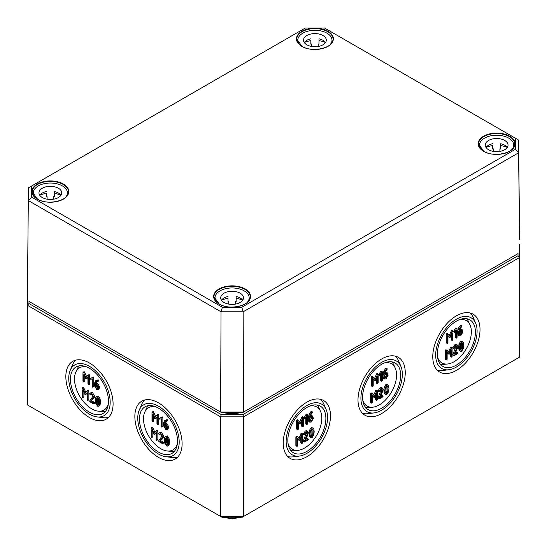 <?xml version="1.0" encoding="UTF-8"?>
<svg xmlns="http://www.w3.org/2000/svg" width="547" height="547" viewBox="0 0 547 547"><rect width="100%" height="100%" fill="white"/><g stroke="black" fill="none" stroke-linecap="round" stroke-linejoin="round"><path stroke-width="0.82" d="M460.759 349.868L461.634 350.374L460.608 349.383L460.615 344.904L461.634 342.723L462.659 343.721L462.659 348.2L461.634 350.374L461.135 350.408M460.718 349.848L461.736 347.673L461.606 342.743M461.634 342.723L462.133 342.689M461.634 351.331L463.343 348.528L463.706 345.355L463.343 342.607L462.694 341.663L461.634 341.772L459.924 344.569L459.562 347.748L459.924 350.504L460.567 351.441L461.634 351.331M460.567 351.441L459.008 349.971L458.639 347.215L459.008 344.042L460.718 341.239L462.694 341.663M452.109 356.357L452.109 347.748L451.692 347.509L449.21 352.856L447.09 350.408L446.311 351.099L446.311 359.707L446.721 359.947L447.138 359.229L447.138 352.186L449.21 354.21L451.282 349.793L451.282 356.835L451.692 357.075L452.109 356.357M451.692 357.075L450.359 356.302L450.776 356.541L450.359 356.302L450.359 351.919M449.21 354.21L447.138 352.726M446.721 359.947L445.388 359.174L445.798 359.413L445.388 359.174L445.388 350.565L445.798 349.848L446.94 350.326M447.09 350.408L446.167 349.875M448.444 351.967L450.776 346.976L452.109 347.748M459.555 331.632L461.689 330.826L462.044 331.626L462.044 332.59L460.806 334.737L459.918 334.832L459.555 334.026L459.555 331.632M459.589 334.34L461.128 332.056L461.094 330.778M461.839 326.422L461.634 325.656L459.671 328.248L458.728 331.632L458.728 334.518L459.33 335.851L460.806 335.694L462.871 332.111L462.27 329.793L459.589 330.655L460.225 328.631L461.839 326.422M460.806 329.95L459.89 329.424L461.347 329.26L462.27 329.793M459.33 335.851L458.407 335.318L457.812 333.991L457.812 331.099L458.748 327.715L460.335 325.451L460.711 325.123L462.044 325.889M452.937 339.755L452.937 331.154L452.526 330.914L450.044 336.255L447.918 333.814L447.138 334.497L447.138 343.106L447.555 343.345L447.966 342.627L447.966 335.591L450.044 337.608L452.109 333.198L452.109 340.234L452.526 340.473L452.937 339.755M452.526 340.473L451.193 339.708L451.603 339.947L451.193 339.708L451.193 335.318M450.044 337.608L447.966 336.125M447.555 343.345L446.222 342.572L446.632 342.812L446.222 342.572L446.222 333.971L446.632 333.253L447.767 333.725M447.918 333.814L446.995 333.28M449.272 335.373L451.603 330.381L452.937 331.154M385.991 393.033L386.873 393.539L385.847 392.548L385.854 388.069L386.873 385.888L387.891 386.886L387.891 391.372L386.873 393.539L386.373 393.573M385.95 393.013L386.975 390.838L386.838 385.908M386.873 385.888L387.365 385.861M386.873 394.496L388.575 391.693L388.938 388.52L388.575 385.772L387.932 384.828L386.873 384.938L385.163 387.734L384.794 390.914L385.163 393.669L385.799 394.606L386.873 394.496M385.799 394.606L384.24 393.136L383.878 390.38L384.24 387.208L385.95 384.404L387.932 384.828M377.341 399.522L377.341 390.914L376.931 390.674L374.449 396.021L372.322 393.573L371.543 394.264L371.543 402.872L371.953 403.112L372.37 402.394L372.37 395.351L374.449 397.375L376.514 392.958L376.514 400.001L376.931 400.24L377.341 399.522M376.931 400.24L375.598 399.467L376.008 399.707L375.598 399.467L375.598 395.084M374.449 397.375L372.37 395.891M371.953 403.112L370.62 402.339L371.037 402.578L370.62 402.339L370.62 393.731L371.037 393.013L372.172 393.491M372.322 393.573L371.399 393.04M373.676 395.132L376.008 390.141L377.341 390.914M384.794 374.798L386.92 373.991L387.283 374.791L387.283 375.755L386.038 377.902L385.156 377.998L384.794 377.191L384.794 374.798M384.821 377.505L386.36 375.221L386.332 373.943M387.078 369.594L386.866 368.822L384.903 371.413L383.967 374.798L383.967 377.683L384.562 379.016L386.038 378.859L388.11 375.276L387.502 372.958L384.828 373.82L385.464 371.796L387.078 369.594M386.038 373.116L385.122 372.589L386.585 372.425L387.502 372.958M384.562 379.016L383.645 378.483L383.044 377.156L383.044 374.264L383.98 370.88L385.567 368.616L385.95 368.288L387.283 369.054M378.175 382.927L378.175 374.319L377.758 374.08L375.276 379.42L373.15 376.979L372.377 377.662L372.377 386.271L372.787 386.51L373.204 385.792L373.204 378.756L375.276 380.774L377.348 376.363L377.348 383.399L377.758 383.638L378.175 382.927M377.758 383.638L376.425 382.873L376.842 383.112L376.425 382.873L376.425 378.483M375.276 380.774L373.204 379.29M372.787 386.51L371.454 385.738L371.864 385.977L371.454 385.738L371.454 377.136L371.864 376.418L373.006 376.89M373.15 376.979L372.233 376.445M374.51 378.538L376.842 373.546L378.175 374.319M311.222 436.198L312.105 436.704L311.079 435.713L311.086 431.234L312.105 429.053L313.13 430.051L313.13 434.537L312.105 436.704L311.605 436.738M311.188 436.178L312.207 434.003L312.077 429.074M312.105 429.053L312.597 429.026M312.105 437.662L313.807 434.858L314.176 431.686L313.807 428.937L313.164 427.993L312.105 428.103L310.395 430.899L310.033 434.079L310.395 436.834L311.038 437.771L312.105 437.662M311.038 437.771L309.479 436.301L309.11 433.545L309.479 430.373L311.188 427.569L313.164 427.993M302.58 442.687L302.58 434.079L302.163 433.839L299.681 439.186L297.554 436.738L296.775 437.429L296.775 446.037L297.192 446.277L297.602 445.559L297.602 438.516L299.681 440.54L301.753 436.123L301.753 443.166L302.163 443.405L302.58 442.687M302.163 443.405L300.829 442.632L301.24 442.872L300.829 442.632L300.829 438.25M299.681 440.54L297.602 439.056M297.192 446.277L295.859 445.504L296.269 445.743L295.859 445.504L295.859 436.896L296.269 436.178L297.411 436.656M297.554 436.738L296.638 436.205M298.915 438.297L301.24 433.306L302.58 434.079M310.026 417.963L312.159 417.156L312.515 417.956L312.515 418.92L311.277 421.067L310.388 421.163L310.026 420.356L310.026 417.963M310.06 420.67L311.599 418.387L311.564 417.108M312.31 412.759L312.105 411.987L310.135 414.578L309.199 417.963L309.199 420.848L309.8 422.181L311.277 422.024L313.342 418.441L312.74 416.123L310.06 416.985L310.696 414.961L312.31 412.759M311.277 416.281L310.354 415.754L311.817 415.597L312.74 416.123M309.8 422.181L308.877 421.648L308.282 420.322L308.282 417.429L309.219 414.045L310.805 411.782L311.181 411.453L312.515 412.226M303.407 426.092L303.407 417.484L302.997 417.245L300.515 422.585L298.388 420.144L297.609 420.828L297.609 429.436L298.019 429.675L298.436 428.957L298.436 421.922L300.515 423.939L302.58 419.528L302.58 426.564L302.997 426.804L303.407 426.092M302.997 426.804L301.657 426.038L302.074 426.277L301.657 426.038L301.657 421.648M300.515 423.939L298.436 422.455M298.019 429.675L296.686 428.91L297.103 429.142L296.686 428.91L296.686 420.301L297.103 419.583L298.238 420.055M298.388 420.144L297.465 419.611M299.742 421.703L302.074 416.711L303.407 417.484M305.479 418.674L306.717 416.725L306.717 424.178L307.134 424.417L307.544 423.699L307.544 415.091L306.799 415.235L305.178 418.038L305.479 418.674L304.146 417.908L304.262 417.505L305.178 418.038M304.556 418.147L304.146 417.908L304.556 418.147M304.262 417.505L305.882 414.708L306.799 415.235M305.882 414.708L306.211 414.325L307.544 415.091M307.134 424.417L305.8 423.645L306.211 423.884L305.8 423.645L305.8 418.318M307.995 434.236L308.378 432.643L307.77 431.303L306.299 431.453L304.276 434.345L304.645 434.797L306.299 432.41L307.182 432.321L307.551 433.121L304.303 441.415L304.645 441.969L307.961 440.055L308.378 439.337L307.961 439.097L305.39 440.588L307.995 434.236M305.964 439.193L307.045 438.571L308.378 439.337M304.645 441.969L303.312 441.203L304.303 441.415M303.38 440.882L306.593 432.274M304.645 434.797L303.312 434.024L304.276 434.345M303.353 433.812L305.383 430.92L306.846 430.776L307.77 431.303M380.24 375.509L381.485 373.56L381.485 381.013L381.895 381.252L382.312 380.534L382.312 371.926L381.567 372.069L379.946 374.873L380.24 375.509L378.907 374.743L379.023 374.339L379.946 374.873M379.324 374.982L378.907 374.743L379.324 374.982M379.023 374.339L380.644 371.543L381.567 372.069M380.644 371.543L380.979 371.16L382.312 371.926M381.895 381.252L380.562 380.48L380.979 380.719L380.562 380.48L380.562 375.153M382.763 391.071L383.139 389.478L382.538 388.138L381.068 388.288L379.037 391.18L379.413 391.631L381.068 389.245L381.95 389.156L382.312 389.956L379.064 398.25L379.413 398.804L382.729 396.89L383.139 396.172L382.729 395.932L380.158 397.423L382.763 391.071M380.726 396.028L381.806 395.406L383.139 396.172M379.413 398.804L378.08 398.038L379.064 398.25M378.148 397.717L381.362 389.108M379.413 391.631L378.08 390.859L379.037 391.18M378.121 390.647L380.144 387.755L381.615 387.611L382.538 388.138M455.008 332.344L456.246 330.395L456.246 337.848L456.663 338.087L457.073 337.369L457.073 328.761L456.328 328.904L454.707 331.708L455.008 332.344L453.675 331.578L453.791 331.174L454.707 331.708M454.085 331.817L453.675 331.578L454.085 331.817M453.791 331.174L455.412 328.378L456.328 328.904M455.412 328.378L455.74 327.995L457.073 328.761M456.663 338.087L455.33 337.314L455.74 337.554L455.33 337.314L455.33 331.988M457.524 347.906L457.907 346.313L457.299 344.972L455.829 345.123L453.805 348.015L454.174 348.466L455.829 346.08L456.711 345.991L457.08 346.791L453.832 355.085L454.174 355.639L457.49 353.724L457.907 353.006L457.49 352.767L454.919 354.258L457.524 347.906M455.494 352.863L456.574 352.241L457.907 353.006M454.174 355.639L452.841 354.873L453.832 355.085M452.909 354.552L456.13 345.943M454.174 348.466L452.841 347.694L453.805 348.015M452.882 347.482L454.913 344.589L456.383 344.446L457.299 344.972M309.486 406.168A24.417 14.092 -60 0 1 320.46 411.18A24.417 14.092 -60 0 1 321.821 418.154A24.417 14.092 -60 0 1 297.835 450.359A24.417 14.092 -60 0 1 288.009 443.364M384.254 363.003A24.417 14.092 -60 0 1 395.221 368.015A24.417 14.092 -60 0 1 396.582 374.989A24.417 14.092 -60 0 1 372.603 407.194A24.417 14.092 -60 0 1 362.777 400.199M459.015 319.838A24.417 14.092 -60 0 1 469.989 324.85A24.417 14.092 -60 0 1 471.35 331.824A24.417 14.092 -60 0 1 447.364 364.028A24.417 14.092 -60 0 1 437.545 357.034M448.82 369.751A29.292 16.909 120 0 0 477.1 331.161A29.292 16.909 120 0 0 475.671 323.25A29.292 16.909 120 0 0 452.54 321.841A29.292 16.909 120 0 0 435.672 355.078A29.292 16.909 120 0 0 448.82 369.751L442.708 370.51A33.346 19.254 -60 0 1 437.258 370.162M480.013 329.479A33.408 19.289 -60 0 1 465.36 363.167A33.408 19.289 -60 0 1 439.583 371.987A33.408 19.289 -60 0 1 432.766 356.753A33.408 19.289 -60 0 1 447.282 323.202A33.408 19.289 -60 0 1 472.991 314.122A33.408 19.289 -60 0 1 480.013 329.479M470.242 313.021A33.346 19.254 -60 0 1 473.271 317.575L475.671 323.25M466.687 318.696A26.837 15.494 -60 0 1 468.341 321.301L469.989 324.85M447.364 364.028L443.467 364.377A26.837 15.494 -60 0 1 440.39 364.247M475.411 332.132A26.906 15.535 -60 0 1 463.617 359.27A26.906 15.535 -60 0 1 442.851 366.374A26.906 15.535 -60 0 1 437.361 354.1A26.906 15.535 -60 0 1 449.053 327.079A26.906 15.535 -60 0 1 469.757 319.763A26.906 15.535 -60 0 1 475.411 332.132M299.291 456.082A29.292 16.909 120 0 0 327.571 417.491A29.292 16.909 120 0 0 326.142 409.58A29.292 16.909 120 0 0 303.011 408.171A29.292 16.909 120 0 0 286.143 441.408A29.292 16.909 120 0 0 299.291 456.082L293.178 456.841A33.346 19.254 -60 0 1 287.722 456.499M330.484 415.809A33.408 19.289 -60 0 1 315.831 449.504A33.408 19.289 -60 0 1 290.047 458.318A33.408 19.289 -60 0 1 283.23 443.084A33.408 19.289 -60 0 1 297.746 409.539A33.408 19.289 -60 0 1 323.455 400.452A33.408 19.289 -60 0 1 330.484 415.809M320.713 399.351A33.346 19.254 -60 0 1 323.742 403.905L326.142 409.58M317.157 405.026A26.837 15.494 -60 0 1 318.812 407.631L320.46 411.18M297.835 450.359L293.937 450.707A26.837 15.494 -60 0 1 290.86 450.578M325.882 418.462A26.906 15.535 -60 0 1 314.081 445.6A26.906 15.535 -60 0 1 293.322 452.704A26.906 15.535 -60 0 1 287.831 440.431A26.906 15.535 -60 0 1 299.524 413.409A26.906 15.535 -60 0 1 320.227 406.1A26.906 15.535 -60 0 1 325.882 418.462M98.713 402.072L98.494 404.185L97.475 405.183L96.443 403.002L96.45 398.531L97.475 397.532L98.494 399.707L98.713 402.072M97.968 405.218L97.475 405.183L98.344 404.677M97.503 397.553L97.366 402.476L98.392 404.65M96.983 397.498L97.475 397.532M96.402 396.472L98.392 396.042L100.094 398.852L100.463 402.018L100.094 404.766L98.535 406.243L99.178 405.3L99.54 402.544L99.178 399.378L97.475 396.575L96.402 396.472L95.766 397.402L95.397 400.151L95.766 403.337L97.475 406.141L98.535 406.243M87.178 390.838L85.045 393.314L82.925 388.411L82.146 388.199L82.146 396.807L82.556 397.525L82.973 397.286L82.973 390.25L85.045 394.667L87.117 392.643L87.117 399.679L87.527 400.397L87.944 400.158L87.944 391.549L87.527 390.832L88.45 390.305L88.86 391.016L88.86 399.625L88.45 399.864M87.527 400.397L88.86 399.625M87.117 393.17L85.045 394.667M83.889 392.377L83.889 396.76L83.479 396.992M82.556 397.525L83.889 396.76M82.146 388.199L83.479 387.433L83.062 387.673L83.841 387.885L85.811 392.425M95.397 384.035L96.641 384.753L97.886 386.907L97.516 388.671L96.641 388.582L95.397 386.428L95.397 384.035M96.313 384.568L96.313 385.902L97.851 388.185M96.983 381.28L96.347 382.565L95.431 383.098L96.06 381.806L97.886 381.17L97.093 380.35L95.506 380.78L98.009 379.816L98.802 380.637L97.858 381.362M97.674 381.464L98.597 380.938M96.347 382.565L97.564 383.269L99.629 386.852L99.028 389.156L98.111 389.683L98.713 387.385L96.641 383.796L95.431 383.098M95.506 380.78L94.569 383.078L94.569 385.97L96.641 389.539L98.111 389.683M88.005 375.201L85.879 377.669L83.753 372.774L82.973 372.562L82.973 381.17L83.39 381.888L83.8 381.649L83.8 374.613L85.879 379.023L87.944 377.006L87.944 384.042L88.361 384.76L88.771 384.52L88.771 375.912L88.361 375.194L89.277 374.668L89.694 375.379L89.694 383.987L89.277 384.226M88.361 384.76L89.694 383.987M87.944 377.533L85.879 379.023M84.723 376.739L84.723 381.115L84.306 381.355M83.39 381.888L84.723 381.115M82.973 372.562L84.306 371.796L83.896 372.035L84.676 372.247L86.645 376.787M93.024 377.088L90.549 378.51L90.843 379.495L91.766 378.962M92.087 378.975L92.087 386.428L92.498 387.146L92.915 386.907L92.915 378.298L92.169 377.587L90.549 378.51M93.421 386.613L93.831 386.38L93.831 377.772L93.421 377.054L92.169 377.587M92.498 387.146L93.831 386.38M90.262 393.108L91.185 392.582L92.587 392.691L94.665 396.281L94.282 397.437L90.754 401.307L93.742 396.807L91.664 393.225L90.262 393.108L89.64 393.772L90.009 394.654L90.85 394.155M91.677 400.773L94.248 402.257L94.665 402.975L94.248 403.214M91.322 394.059L90.371 394.633L91.664 394.175L92.915 396.329L89.599 401.115L90.009 401.833L93.332 403.748L93.742 403.508L90.754 401.307M93.332 403.748L93.742 403.508M91.287 394.1L90.932 394.127L91.287 394.1M90.009 394.654L90.371 394.633M86.836 367.003A24.403 14.085 -120 0 0 75.869 372.008A24.403 14.085 -120 0 0 91.766 408.862A24.403 14.085 -120 0 0 98.481 411.166A24.403 14.085 -120 0 0 108.299 404.171M89.462 362.989A33.408 19.289 60 0 1 111.26 392.336A33.408 19.289 60 0 1 106.268 419.139A33.408 19.289 60 0 1 89.462 417.546A33.408 19.289 60 0 1 67.609 388.008A33.408 19.289 60 0 1 72.86 361.273A33.408 19.289 60 0 1 89.462 362.989M75.602 360.172A33.346 19.254 -120 0 0 72.58 364.726L70.18 370.401A29.292 16.909 -120 0 0 89.462 414.182A29.292 16.909 -120 0 0 97.024 416.896A29.292 16.909 -120 0 0 109.817 397.573A29.292 16.909 -120 0 0 89.462 366.346A29.292 16.909 -120 0 0 70.18 370.401M97.024 416.896L103.144 417.662A33.346 19.254 -120 0 0 108.593 417.313M98.481 411.166L102.378 411.515A26.824 15.487 -120 0 0 105.455 411.385M79.165 365.861A26.824 15.487 -120 0 0 77.517 368.459L75.869 372.008M89.462 368.309A26.892 15.528 60 0 1 107.007 391.932A26.892 15.528 60 0 1 102.993 413.511A26.892 15.528 60 0 1 89.462 412.226A26.892 15.528 60 0 1 71.869 388.452A26.892 15.528 60 0 1 76.101 366.928A26.892 15.528 60 0 1 89.462 368.309M167.731 441.914L167.505 444.034L166.486 445.026L165.461 442.851L165.468 438.379L166.486 437.374L167.505 439.549L167.731 441.914M166.979 445.06L166.486 445.026L167.361 444.526M166.52 437.395L166.377 442.318L167.409 444.499M165.994 437.34L166.486 437.374M165.42 436.315L167.409 435.891L169.112 438.694L169.474 441.86L169.112 444.608L167.546 446.085L168.189 445.142L168.558 442.393L168.189 439.227L166.486 436.417L165.42 436.315L164.777 437.244L164.415 440L164.777 443.179L166.486 445.983L167.546 446.085M156.189 430.68L154.063 433.156L151.936 428.26L151.157 428.048L151.157 436.656L151.574 437.374L151.984 437.135L151.984 430.092L154.063 434.509L156.127 432.486L156.127 439.528L156.545 440.239L156.955 440L156.955 431.398L156.545 430.68L157.461 430.147L157.878 430.865L157.878 439.473L157.461 439.713M156.545 440.239L157.878 439.473M156.127 433.019L154.063 434.509M152.907 432.226L152.907 436.602L152.49 436.841M151.574 437.374L152.907 436.602M151.157 428.048L152.49 427.275L152.08 427.515L152.859 427.727L154.828 432.267M164.408 423.877L165.659 424.602L166.897 426.749L166.527 428.52L165.659 428.431L164.408 426.277L164.408 423.877M165.331 424.41L165.331 425.744L166.862 428.027M165.994 421.122L165.365 422.414L164.442 422.94L165.078 421.655L166.897 421.019L166.103 420.192L164.517 420.622L167.026 419.658L167.82 420.486L166.876 421.204M166.691 421.313L167.608 420.78M165.365 422.414L166.575 423.111L168.647 426.694L168.045 428.998L167.122 429.532L167.724 427.228L165.659 423.645L164.442 422.94M164.517 420.622L163.58 422.927L163.58 425.812L165.659 429.388L167.122 429.532M157.023 415.043L154.89 417.518L152.77 412.623L151.991 412.411L151.991 421.019L152.401 421.73L152.818 421.491L152.818 414.455L154.89 418.872L156.962 416.848L156.962 423.884L157.372 424.602L157.789 424.363L157.789 415.754L157.372 415.043L158.295 414.51L158.705 415.228L158.705 423.836L158.295 424.075M157.372 424.602L158.705 423.836M156.962 417.375L154.89 418.872M153.734 416.582L153.734 420.964L153.324 421.204M152.401 421.73L153.734 420.964M151.991 412.411L153.324 411.638L152.907 411.877L153.686 412.089L155.656 416.629M162.035 416.937L159.56 418.359L159.854 419.337L160.777 418.811M161.098 418.824L161.098 426.277L161.509 426.995L161.926 426.756L161.926 418.147L161.18 417.429L162.432 416.896L159.56 418.359M162.432 426.462L162.849 426.222L162.849 417.614L162.432 416.896L161.18 417.429M161.509 426.995L162.849 426.222M159.28 432.957L160.203 432.424L161.604 432.533L163.676 436.123L163.3 437.279L159.772 441.149L162.76 436.656L160.681 433.067L159.28 432.957L158.651 433.614L159.027 434.503L159.868 434.003M160.688 440.615L163.266 442.106L163.676 442.817L163.266 443.056M160.339 433.901L159.382 434.475L160.681 434.024L161.926 436.178L158.609 440.957L159.027 441.675L162.343 443.59L162.76 443.35L159.772 441.149M162.343 443.59L162.76 443.35M160.305 433.949L159.943 433.969L160.305 433.949M159.027 434.503L159.382 434.475M155.847 406.845A24.403 14.085 -120 0 0 144.887 411.85A24.403 14.085 -120 0 0 160.777 448.704A24.403 14.085 -120 0 0 167.498 451.015A24.403 14.085 -120 0 0 177.31 444.02M374.059 412.917A29.292 16.909 120 0 0 402.332 374.326A29.292 16.909 120 0 0 400.903 366.415A29.292 16.909 120 0 0 377.772 365.006A29.292 16.909 120 0 0 360.911 398.243A29.292 16.909 120 0 0 374.059 412.917L367.946 413.676A33.346 19.254 -60 0 1 362.49 413.327M405.245 372.644A33.408 19.289 -60 0 1 390.592 406.339A33.408 19.289 -60 0 1 364.815 415.152A33.408 19.289 -60 0 1 357.998 399.919A33.408 19.289 -60 0 1 372.514 366.367A33.408 19.289 -60 0 1 398.223 357.287A33.408 19.289 -60 0 1 405.245 372.644M395.481 356.186A33.346 19.254 -60 0 1 398.503 360.74L400.903 366.415M391.925 361.861A26.837 15.494 -60 0 1 393.573 364.466L395.221 368.015M372.603 407.194L368.705 407.542A26.837 15.494 -60 0 1 365.628 407.412M400.65 375.297A26.906 15.535 -60 0 1 388.849 402.435A26.906 15.535 -60 0 1 368.083 409.539A26.906 15.535 -60 0 1 362.593 397.266A26.906 15.535 -60 0 1 374.285 370.244A26.906 15.535 -60 0 1 394.996 362.928A26.906 15.535 -60 0 1 400.65 375.297M158.48 402.831A33.408 19.289 60 0 1 180.278 432.178A33.408 19.289 60 0 1 175.286 458.988A33.408 19.289 60 0 1 158.48 457.388A33.408 19.289 60 0 1 136.62 427.857A33.408 19.289 60 0 1 141.878 401.122A33.408 19.289 60 0 1 158.48 402.831M144.62 400.021A33.346 19.254 -120 0 0 141.591 404.568L139.191 410.243A29.292 16.909 -120 0 0 158.48 454.031A29.292 16.909 -120 0 0 166.042 456.745A29.292 16.909 -120 0 0 178.828 437.415A29.292 16.909 -120 0 0 158.48 406.195A29.292 16.909 -120 0 0 139.191 410.243M166.042 456.745L172.155 457.504A33.346 19.254 -120 0 0 177.611 457.162M167.498 451.015L171.389 451.357A26.824 15.487 -120 0 0 174.466 451.234M148.182 405.703A26.824 15.487 -120 0 0 146.534 408.301L144.887 411.85M158.48 408.151A26.892 15.528 60 0 1 176.025 431.774A26.892 15.528 60 0 1 172.004 453.354A26.892 15.528 60 0 1 158.48 452.068A26.892 15.528 60 0 1 140.887 428.294A26.892 15.528 60 0 1 145.112 406.77A26.892 15.528 60 0 1 158.48 408.151M28.977 303.544L28.977 301.418L221.262 412.438L242.923 412.438L518.023 253.61L518.023 255.729L242.923 414.564L221.262 414.564L28.977 303.544L27.35 305.26L220.591 416.828L220.591 516.443L27.35 404.876L27.364 291.975M221.938 517.223L220.591 516.443L243.593 516.443L242.246 517.223L221.938 517.223M519.65 357.061L243.593 516.443L243.593 416.828L519.65 257.452L519.65 357.061M221.262 414.564L220.591 416.828L243.593 416.828L242.923 414.564M518.023 255.729L519.65 257.452L519.65 244.167M241.788 307.257L222.397 307.257L31.712 197.166L31.712 185.973L305.212 28.068L324.603 28.068L515.288 138.159L515.288 149.358L241.788 307.257L243.148 311.811L518.57 152.798L518.57 140.032L324.603 28.068M222.397 307.257L221.036 311.811L243.148 311.811L243.586 412.041L220.598 412.041L221.036 311.811L28.43 200.612L31.712 197.166M31.712 185.973L28.43 187.847L27.364 300.481L28.43 187.847L305.212 28.068M515.288 138.159L518.57 140.032L519.636 239.388L518.57 152.798L515.288 149.358M518.023 253.61L242.923 412.438M28.977 301.418L221.262 412.438M325.513 42.55A11.384 6.571 0 0 0 318.976 38.803L318.976 44.116A11.384 6.571 0 0 0 318.163 43.951L318.163 46.461M311.653 46.461L311.653 43.951A11.384 6.571 0 0 0 310.84 44.116L310.84 40.676A17.08 9.86 0 0 0 304.323 42.516M297.828 42.543L297.828 40.163A17.08 9.86 180 0 1 314.908 30.297A17.08 9.86 180 0 1 331.988 40.163A17.08 9.86 180 0 1 329.889 44.895M299.927 44.895A17.08 9.86 180 0 1 297.828 40.163M325.492 42.516A17.08 9.86 0 0 0 318.976 40.676L318.976 38.803M310.84 38.803A11.384 6.571 0 0 0 304.303 42.55M303.523 40.163A11.384 6.571 180 0 1 314.908 33.586A11.384 6.571 180 0 1 326.292 40.163A11.384 6.571 180 0 1 314.908 46.734A11.384 6.571 180 0 1 303.523 40.163M60.963 195.293A11.384 6.571 0 0 0 54.42 191.539L54.42 196.852A11.384 6.571 0 0 0 53.606 196.694L53.606 199.197M47.104 199.197L47.104 196.694A11.384 6.571 0 0 0 46.29 196.852L46.29 193.412A17.08 9.86 0 0 0 39.774 195.252M33.271 195.279L33.271 192.9A17.08 9.86 180 0 1 50.351 183.04A17.08 9.86 180 0 1 67.431 192.9A17.08 9.86 180 0 1 65.339 197.631M35.37 197.631A17.08 9.86 180 0 1 33.271 192.9M60.936 195.252A17.08 9.86 0 0 0 54.42 193.412L54.42 191.539M46.29 191.539A11.384 6.571 0 0 0 39.746 195.293M38.967 192.9A11.384 6.571 180 0 1 50.351 186.322A11.384 6.571 180 0 1 61.743 192.9A11.384 6.571 180 0 1 50.351 199.47A11.384 6.571 180 0 1 38.967 192.9M507.254 147.478A11.384 6.571 0 0 0 500.71 143.724L500.71 149.037A11.384 6.571 0 0 0 499.896 148.88L499.896 151.382M493.394 151.382L493.394 148.88A11.384 6.571 0 0 0 492.58 149.037L492.58 145.605A17.08 9.86 0 0 0 486.064 147.437M479.569 147.464L479.569 145.085A17.08 9.86 180 0 1 496.649 135.225A17.08 9.86 180 0 1 513.729 145.085A17.08 9.86 180 0 1 511.63 149.816M481.661 149.816A17.08 9.86 180 0 1 479.569 145.085M507.226 147.437A17.08 9.86 0 0 0 500.71 145.605L500.71 143.724M492.58 143.724A11.384 6.571 0 0 0 486.037 147.478M485.257 145.085A11.384 6.571 180 0 1 496.649 138.514A11.384 6.571 180 0 1 508.033 145.085A11.384 6.571 180 0 1 496.649 151.663A11.384 6.571 180 0 1 485.257 145.085M242.697 300.214A11.384 6.571 0 0 0 236.16 296.467L236.16 301.78A11.384 6.571 0 0 0 235.347 301.616L235.347 304.125M228.837 304.125L228.837 301.616A11.384 6.571 0 0 0 228.024 301.78L228.024 298.341A17.08 9.86 0 0 0 221.508 300.18M215.012 300.207L215.012 297.821A17.08 9.86 180 0 1 232.092 287.961A17.08 9.86 180 0 1 249.172 297.821A17.08 9.86 180 0 1 247.073 302.559M217.111 302.559A17.08 9.86 180 0 1 215.012 297.821M242.677 300.18A17.08 9.86 0 0 0 236.16 298.341L236.16 296.467M228.024 296.467A11.384 6.571 0 0 0 221.487 300.214M220.708 297.821A11.384 6.571 180 0 1 232.092 291.25A11.384 6.571 180 0 1 243.477 297.821A11.384 6.571 180 0 1 232.092 304.399A11.384 6.571 180 0 1 220.708 297.821M461.736 347.673L462.659 348.2M461.736 343.188L462.659 343.721M459.008 349.971L459.924 350.504M458.639 347.215L459.562 347.748M459.008 344.042L459.924 344.569M460.718 341.239L461.634 341.772M445.388 350.565L446.311 351.099M450.42 347.386L451.343 347.919M461.128 331.092L462.044 331.626M461.128 332.056L462.044 332.59M459.883 334.21L460.806 334.737M457.812 333.991L458.728 334.518M457.812 331.099L458.728 331.632M458.748 327.715L459.671 328.248M460.335 325.451L461.258 325.985M446.222 333.971L447.138 334.497M451.254 330.791L452.171 331.325M386.975 390.838L387.891 391.372M386.975 386.353L387.891 386.886M384.24 393.136L385.163 393.669M383.878 390.38L384.794 390.914M384.24 387.208L385.163 387.734M385.95 384.404L386.873 384.938M370.62 393.731L371.543 394.264M375.659 390.551L376.575 391.084M386.36 374.257L387.283 374.791M386.36 375.221L387.283 375.755M385.122 377.375L386.038 377.902M383.044 377.156L383.967 377.683M383.044 374.264L383.967 374.798M383.98 370.88L384.903 371.413M385.567 368.616L386.49 369.15M371.454 377.136L372.377 377.662M376.486 373.957L377.409 374.49M312.207 434.003L313.13 434.537M312.207 429.518L313.13 430.051M309.479 436.301L310.395 436.834M309.11 433.545L310.033 434.079M309.479 430.373L310.395 430.899M311.188 427.569L312.105 428.103M295.859 436.896L296.775 437.429M300.891 433.716L301.814 434.25M311.599 417.423L312.515 417.956M311.599 418.387L312.515 418.92M310.354 420.54L311.277 421.067M308.282 420.322L309.199 420.848M308.282 417.429L309.199 417.963M309.219 414.045L310.135 414.578M310.805 411.782L311.722 412.315M296.686 420.301L297.609 420.828M301.725 417.122L302.641 417.655M306.423 433.498L307.339 434.031M306.628 432.588L307.551 433.121M305.383 430.92L306.299 431.453M381.184 390.332L382.107 390.866M381.396 389.423L382.312 389.956M380.144 387.755L381.068 388.288M455.952 347.167L456.875 347.701M456.157 346.258L457.08 346.791M454.913 344.589L455.829 345.123M97.366 402.476L96.443 403.002M97.147 400.103L96.224 400.63M97.373 398.004L96.45 398.531M100.094 404.766L99.178 405.3M98.392 396.042L97.475 396.575M100.094 398.852L99.178 399.378M100.463 402.018L99.54 402.544M88.86 391.016L87.944 391.549M83.841 387.885L82.925 388.411M88.101 390.305L87.294 390.77M97.564 388.055L96.641 388.582M96.313 385.902L95.397 386.428M97.564 383.269L96.641 383.796M99.629 386.852L98.713 387.385M99.629 387.816L98.713 388.343M98.009 379.816L97.093 380.35M98.392 379.926L97.469 380.452M89.694 375.379L88.771 375.912M84.676 372.247L83.753 372.774M88.929 374.668L88.129 375.133M93.831 377.772L92.915 378.298M94.665 396.281L93.742 396.807M94.282 397.437L93.366 397.97M94.248 402.257L93.332 402.79M92.587 392.691L91.664 393.225M166.377 442.318L165.461 442.851M166.158 439.945L165.242 440.479M166.384 437.846L165.468 438.379M169.112 444.608L168.189 445.142M167.409 435.891L166.486 436.417M169.112 438.694L168.189 439.227M169.474 441.86L168.558 442.393M157.878 430.865L156.955 431.398M152.859 427.727L151.936 428.26M157.112 430.154L156.312 430.612M166.575 427.898L165.659 428.431M165.331 425.744L164.408 426.277M166.575 423.111L165.659 423.645M168.647 426.694L167.724 427.228M168.647 427.658L167.724 428.192M167.026 419.658L166.103 420.192M167.403 419.768L166.486 420.301M158.705 415.228L157.789 415.754M153.686 412.089L152.77 412.623M157.946 414.517L157.139 414.975M162.849 417.614L161.926 418.147M163.676 436.123L162.76 436.656M163.3 437.279L162.377 437.812M163.266 442.106L162.343 442.632M161.604 432.533L160.681 433.067M236.769 412.438A19.193 11.084 180 0 1 227.415 412.438M223.114 412.438A19.842 11.46 -0 0 0 241.07 412.438M239.087 517.223A14.625 8.444 180 0 1 225.097 517.223M483.596 151.287A18.454 10.653 0 0 0 514.467 146.514A18.454 10.653 0 0 0 491.869 133.468A18.454 10.653 0 0 0 483.596 151.287M483.808 151.41A18.126 10.468 180 0 1 478.522 144.073A18.126 10.468 180 0 1 498.775 133.625A18.126 10.468 180 0 1 514.768 144.073A18.126 10.468 180 0 1 509.483 151.41M245.138 288.96A18.454 10.653 0 0 0 219.046 288.96A18.454 10.653 0 0 0 219.046 304.029A18.454 10.653 0 0 0 245.138 304.029A18.454 10.653 0 0 0 245.138 288.96M63.404 184.038A18.454 10.653 0 0 0 37.305 184.038A18.454 10.653 0 0 0 37.305 199.101A18.454 10.653 0 0 0 63.404 199.101A18.454 10.653 0 0 0 63.404 184.038M301.862 46.365A18.454 10.653 0 0 0 332.733 41.593A18.454 10.653 0 0 0 310.135 28.54A18.454 10.653 0 0 0 301.862 46.365M219.251 304.146A18.126 10.468 180 0 1 214.089 297.992A18.126 10.468 180 0 1 213.966 296.809A18.126 10.468 180 0 1 225.111 287.1A18.126 10.468 180 0 1 244.906 289.363A18.126 10.468 180 0 1 250.218 296.809A18.126 10.468 180 0 1 244.933 304.146M302.067 46.481A18.126 10.468 180 0 1 296.782 39.145A18.126 10.468 180 0 1 313.793 28.649A18.126 10.468 180 0 1 332.911 37.866A18.126 10.468 180 0 1 333.034 39.145A18.126 10.468 180 0 1 327.749 46.481M37.517 199.224A18.126 10.468 180 0 1 32.232 191.888A18.126 10.468 180 0 1 43.377 182.178A18.126 10.468 180 0 1 63.172 184.435A18.126 10.468 180 0 1 68.478 191.888A18.126 10.468 180 0 1 63.192 199.224M450.461 356.603L451.384 357.129M447.993 353.69L448.916 354.224M445.49 359.475L446.414 360.001M446.099 349.82L447.015 350.353M451.084 346.921L452.007 347.448M461.025 325.062L461.942 325.595M451.296 340.002L452.212 340.535M448.827 337.096L449.743 337.622M446.325 342.873L447.241 343.407M446.926 333.219L447.849 333.752M451.918 330.32L452.834 330.853M375.7 399.768L376.616 400.301M373.232 396.855L374.148 397.389M370.729 402.64L371.645 403.166M371.331 392.985L372.254 393.519M376.315 390.086L377.239 390.613M386.257 368.227L387.18 368.76M376.527 383.167L377.451 383.7M374.059 380.261L374.982 380.787M371.557 386.038L372.48 386.572M372.165 376.384L373.081 376.917M377.15 373.485L378.073 374.018M300.932 442.933L301.855 443.467M298.464 440.02L299.387 440.554M295.961 445.805L296.884 446.331M296.57 436.15L297.486 436.684M301.554 433.251L302.47 433.778M311.496 411.392L312.412 411.925M301.766 426.332L302.682 426.865M299.298 423.426L300.214 423.952M296.789 429.204L297.712 429.737M297.397 419.549L298.32 420.082M302.382 416.65L303.305 417.183M304.248 418.202L305.164 418.735M306.518 414.264L307.441 414.797M305.903 423.946L306.819 424.479M307.352 438.509L308.276 439.043M303.414 441.497L304.337 442.031M303.414 434.325L304.337 434.858M379.009 375.037L379.933 375.57M381.286 371.098L382.209 371.632M380.664 380.78L381.587 381.314M382.121 395.344L383.037 395.878M378.182 398.332L379.098 398.866M378.182 391.16L379.098 391.693M453.778 331.872L454.694 332.405M456.054 327.933L456.971 328.467M455.432 337.615L456.348 338.149M456.882 352.179L457.805 352.712M452.943 355.167L453.866 355.7M452.943 347.995L453.866 348.528M88.758 399.925L87.841 400.459M86.248 394.141L85.325 394.674M83.787 397.054L82.87 397.587M83.165 387.372L82.248 387.905M88.149 390.257L87.233 390.79M98.713 380.931L97.79 381.464M89.592 384.288L88.669 384.821M87.076 378.503L86.159 379.037M84.621 381.416L83.698 381.95M83.999 371.734L83.076 372.268M88.983 374.62L88.06 375.153M93.728 386.674L92.805 387.208M94.563 403.276L93.64 403.802M91.219 394.168L90.303 394.702M157.775 439.767L156.852 440.301M155.259 433.99L154.336 434.516M152.804 436.903L151.881 437.429M152.182 427.221L151.259 427.747M157.167 430.106L156.244 430.639M167.724 420.773L166.808 421.306M158.603 424.13L157.686 424.663M156.093 418.352L155.17 418.879M153.632 421.258L152.716 421.792M153.01 411.576L152.093 412.11M157.994 414.469L157.078 414.995M162.739 426.523L161.823 427.05M163.574 443.118L162.65 443.651M160.237 434.01L159.314 434.544M240.707 517.223L232.085 518.932L223.47 517.223M514.768 144.073C515.814 152.586 494.214 158.076 483.76 151.273L478.522 144.073M250.218 296.809C251.264 305.329 229.658 310.812 219.21 304.016L213.966 296.809M333.034 39.145C334.08 47.664 312.474 53.155 302.026 46.351L296.782 39.145M68.478 191.888C69.524 200.4 47.924 205.891 37.469 199.087L32.232 191.888M331.988 40.163L331.988 42.543M67.431 192.9L67.431 195.279M513.729 145.085L513.729 147.464M249.172 297.821L249.172 300.207"/></g></svg>
